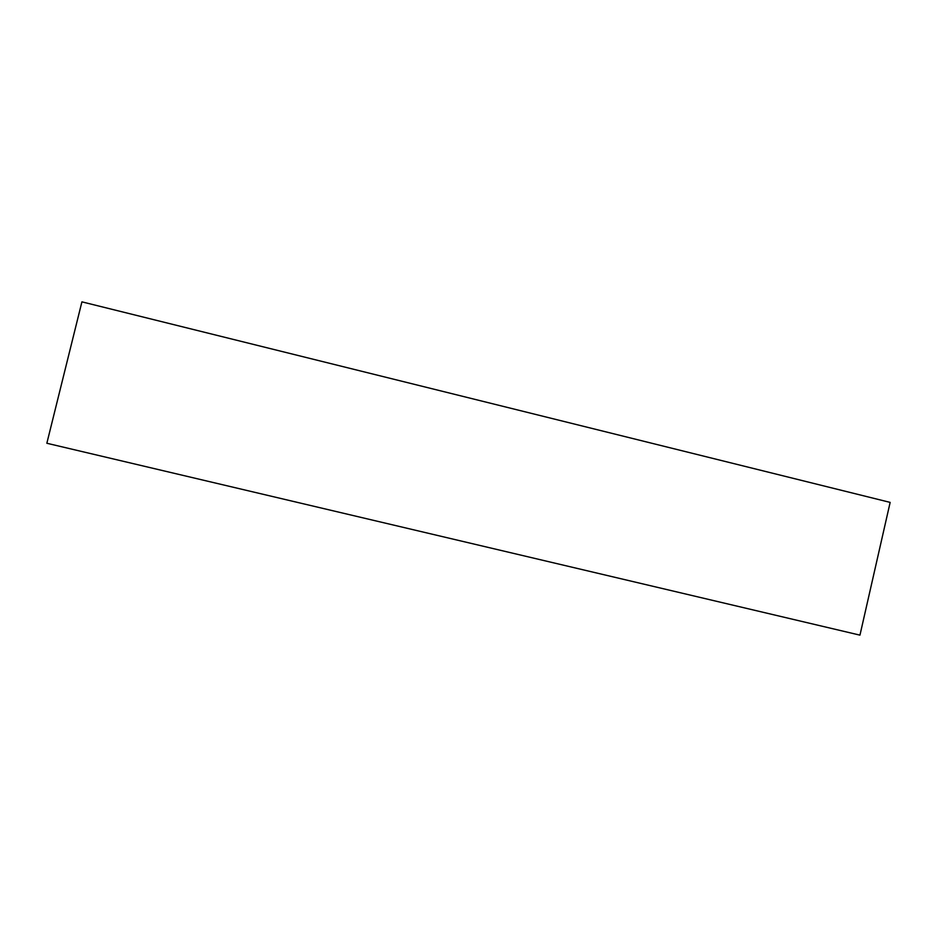 <?xml version="1.0" encoding="UTF-8"?>
<svg xmlns="http://www.w3.org/2000/svg" width="937" height="937" viewBox="0 0 937 937"><rect width="100%" height="100%" fill="white"/><g stroke="black" fill="none" stroke-linecap="round" stroke-linejoin="round"><path stroke-width="1.41" d="M81.917 301.855L46.85 443.26L859.955 635.145L890.15 502.396L81.917 301.855"/></g></svg>
